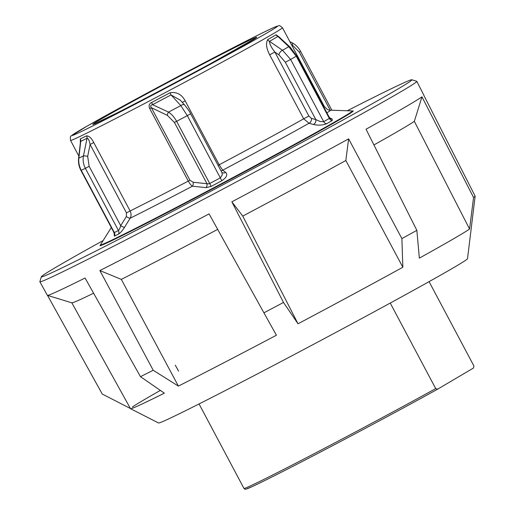 <?xml version="1.0" encoding="UTF-8"?>
<svg xmlns="http://www.w3.org/2000/svg" width="515" height="515" viewBox="0 0 515 515"><rect width="100%" height="100%" fill="white"/><g stroke="black" fill="none" stroke-linecap="round" stroke-linejoin="round"><path stroke-width="0.77" d="M93.601 293.209A195.114 3.727 152 0 1 71.868 302.826L47.432 295.365A213.191 4.075 152 0 0 85.059 278.003L140.473 376.671L164.343 393.157A193.003 3.689 152 0 1 130.546 408.717L158.569 422.989A174.958 3.348 -28 0 0 300.573 351.211A174.958 3.348 -28 0 0 467.498 258.73L471.334 227.514A193.003 3.689 152 0 1 471.309 227.585L475.139 196.164A211.214 4.036 -28 0 1 473.555 197.483L469.564 229.04A193.003 3.689 152 0 1 419.358 258.131L416.854 230.334A211.214 4.036 -28 0 1 401.887 238.6L402.846 267.246A193.003 3.689 152 0 1 298.024 323.787L283.507 302.447A211.214 4.036 -28 0 1 273.69 307.655A211.214 4.036 -28 0 1 263.918 312.817L209.077 213.892A213.191 4.075 152 0 1 99.871 270.555L153.206 370.272L178.383 386.096L121.328 279.381L99.871 270.555M402.846 267.246L345.835 160.506L348.623 138.85A213.191 4.075 152 0 1 231.859 201.828L283.507 302.447M348.623 138.85L401.887 238.6M469.564 229.04L414.337 121.34L421.965 96.833A213.191 4.075 152 0 1 366.036 129.233L416.854 230.334M421.965 96.833L473.555 197.483M347.252 110.764A209.843 4.011 152 0 1 411.82 79.761A209.843 4.011 152 0 1 211.691 190.782A209.843 4.011 152 0 1 41.329 276.755L39.861 281.705A213.461 4.081 -28 0 0 39.867 281.789A213.461 4.081 -28 0 0 213.165 194.245A213.461 4.081 -28 0 0 416.815 81.364L423.832 95.14A213.191 4.075 152 0 1 423.832 95.23A213.191 4.075 152 0 1 423.806 95.294L475.139 196.164M416.815 81.364A213.461 4.081 -28 0 0 416.744 81.312L411.82 79.761M41.329 276.755A209.843 4.011 152 0 1 103.135 240.563M47.393 295.159L102.279 394.065L130.52 408.562M47.432 295.365A213.191 4.075 152 0 1 47.361 295.314L39.867 281.789M140.473 376.671A211.214 4.036 -28 0 0 153.206 370.272M175.267 365.174L178.615 371.148M178.383 386.096A193.003 3.689 152 0 0 276.42 335.226L263.918 312.817M231.859 201.828L242.758 216.107L298.024 323.787M414.337 121.34A195.114 3.727 152 0 1 373.935 144.94M345.835 160.506A195.114 3.727 152 0 1 242.758 216.107M132.265 407.101A193.003 3.689 152 0 1 160.365 390.409M130.546 408.717A193.003 3.689 152 0 1 130.507 408.685L71.823 302.814M217.665 229.394A195.114 3.727 152 0 1 121.328 279.381M429.066 281.641L473.948 366.049L473.427 368.064L437.615 389.179L435.709 388.593L390.235 303.065M199.054 403.947L244.007 488.49L244.992 489.244L246.099 489.147L252.601 486.418C264.362 480.926 285.316 470.33 315.457 454.636C355.814 433.617 405.852 406.811 437.583 389.192L437.615 389.179M329.561 117.909L329.33 118.437A136.765 2.614 152 0 1 323.703 121.649L320.298 121.572L315.837 119.596L311.408 118.347L308.891 116.042L303.676 118.811L309.006 123.259L313.448 124.501C318.148 125.544 322.512 125.299 326.549 123.774A138.606 2.652 -28 0 0 332.246 120.516L332.162 119.023L329.452 117.639M80.449 141.998L80.733 141.342A120.877 2.311 -28 0 0 83.688 139.926A120.877 2.311 -28 0 0 87.041 138.297L83.456 155.903A3.682 0.631 11.4 0 1 87.685 156.38L90.093 144.47L93.749 142.552C91.528 138.181 89.14 135.947 86.584 135.851A120.014 2.292 152 0 1 83.25 137.473A120.014 2.292 152 0 1 80.321 138.876L80.353 142.81M225.57 172.313A3.682 3.051 -54.3 0 1 221.971 172.512A3.682 3.051 -54.3 0 1 221.965 172.506L222.274 174.9L220.388 177.855A136.765 2.614 152 0 1 209.708 183.514L208.318 183.868L193.08 182.233L189.958 180.231L151.384 107.687C150.2 106.084 150.586 105.086 152.537 104.68A3.682 0.94 62.3 0 0 151.616 102.472C149.112 103.824 148.481 105.845 149.711 108.549L151.384 107.687L167.401 115.379L174.418 122.454L206.908 183.552A3.682 2.717 97 0 1 206.064 187.621L211.015 186.469A138.606 2.652 -28 0 0 221.843 180.733C226.671 177.443 227.913 174.636 225.57 172.313L222.68 170.22A3.682 3.051 -54.4 0 1 221.019 170.89M308.891 116.042L274.868 52.06L272.255 53.418L269.66 54.835L303.676 118.811A120.014 2.292 152 0 1 266.538 139.327A120.014 2.292 152 0 1 219.184 164.774L185.168 100.798L182.278 102.376M149.711 108.549L188.284 181.093A120.014 2.292 152 0 1 130.121 210.957L126.458 212.869L126.336 216.558L120.71 225.679L119.641 228.898L118.437 230.527A3.682 3.232 -116 0 1 118.514 234.113C120.42 232.928 122.422 230.662 124.533 227.315L130.147 218.199C131.357 215.907 131.351 213.493 130.121 210.957L93.749 142.552M114.188 233.372L114.343 236.128A138.606 2.652 -28 0 0 116.351 235.162A138.606 2.652 -28 0 0 118.514 234.113M352.743 111.021A143.389 2.742 152 0 1 353.11 110.963A143.389 2.742 152 0 1 353.219 111.008A143.389 2.742 152 0 1 256.888 165.251A143.389 2.742 152 0 1 113.886 239.649A143.389 2.742 152 0 1 100.007 245.642A143.389 2.742 152 0 1 100.032 245.526A143.389 2.742 152 0 1 100.283 245.256M189.958 180.231L188.284 181.093C189.945 183.939 191.323 185.645 192.41 186.211L206.064 187.621M185.168 100.798C181.66 94.335 176.6 91.664 169.989 92.784L171.044 94.915L180.359 100.251M326.549 123.774A3.682 3.026 -119.6 0 1 323.703 121.649L290.627 59.444L282.516 50.283A3.682 1.912 124.4 0 0 278.963 54.867L274.868 52.06C271.276 47.477 269.493 43.904 269.512 41.348A3.682 3.109 60.3 0 1 267.755 39.597C265.669 43.202 266.3 48.281 269.66 54.835M279.252 37.099L276.111 34.75A120.014 2.292 152 0 1 267.755 39.597M126.336 216.558A3.682 0.882 -148.3 0 0 130.147 218.199A123.697 2.363 -28 0 0 192.41 186.211A3.682 2.768 93.7 0 0 193.08 182.233M114.343 236.128A3.682 3.354 -115.6 0 0 114.317 232.516L113.847 232.323L80.939 170.439L81.241 170.311A136.765 2.614 -28 0 0 85.361 168.315L118.437 230.527A136.765 2.614 152 0 1 114.317 232.516L81.241 170.311C79.201 166.339 78.402 162.283 78.859 158.124A132.458 2.53 152 0 0 81.061 157.069A132.458 2.53 152 0 0 83.456 155.903C82.69 160.21 83.327 164.343 85.361 168.315L89.153 166.339L120.71 225.679A3.682 0.882 -148.4 0 0 124.533 227.315M80.321 138.876A3.682 3.393 64.6 0 1 80.733 141.342L78.859 158.124A3.682 1.371 -173.6 0 0 78.576 158.575L80.469 141.805M126.458 212.869L90.093 144.47C89.346 140.479 88.329 138.419 87.041 138.297A3.682 3.18 63.9 0 0 86.584 135.851M311.408 118.347A3.682 2.556 -74.3 0 1 309.006 123.259A123.697 2.363 -28 0 1 271.012 144.239A123.697 2.363 -28 0 1 222.68 170.22L219.184 164.774L218.083 165.367M211.015 186.469A3.682 0.47 62.1 0 0 209.708 183.514L176.632 121.308C174.282 117.163 171.579 114.098 168.527 112.116L152.537 104.68A120.877 2.311 -28 0 0 171.044 94.915L180.817 105.614A3.682 2.292 -42 0 1 184.756 105.131A3.682 2.292 -42 0 1 184.795 105.169M174.418 122.454L176.632 121.308A136.765 2.614 -28 0 0 187.312 115.65L180.817 105.614A132.458 2.53 152 0 1 168.527 112.116A3.682 2.221 117.1 0 0 167.401 115.379M330.385 118.708L330.366 118.695A3.682 3.251 117.9 0 0 330.398 118.714A3.682 3.251 117.9 0 0 332.162 119.023M329.349 117.51L329.555 117.884M332.246 120.516A3.682 3.199 -119.9 0 1 329.33 118.437L296.254 56.232L296.659 55.974L290.254 47.264A3.682 2.659 -46.3 0 0 288.812 46.678A132.458 2.53 152 0 1 282.516 50.283L269.512 41.348A120.877 2.311 -28 0 0 277.926 36.468L288.812 46.678L296.254 56.232A136.765 2.614 -28 0 1 290.627 59.444L285.349 62.257L315.837 119.596A3.682 2.549 -74.2 0 1 313.448 124.501M278.531 36.456L277.926 36.468A3.682 3.405 59.3 0 1 276.111 34.75M278.403 36.346L290.254 47.264A3.682 2.659 -46.3 0 1 290.389 47.386M291.992 42.732A3.682 1.481 117.1 0 1 292.044 42.758A3.682 1.481 117.1 0 1 292.327 45.056L299.254 52.047L330.16 110.165M80.945 170.433C78.956 166.609 78.171 162.656 78.576 158.575A3.682 1.371 -173.6 0 0 78.57 158.626M435.709 388.593A130.321 2.491 152 0 1 314.272 453.631A130.321 2.491 152 0 1 244.007 488.49M245.913 489.076A128.853 2.466 -28 0 0 315.45 454.642M315.47 454.629A128.853 2.466 -28 0 0 437.557 389.205M221.843 180.733L187.312 115.65L190.653 113.789C189.951 112.09 187.988 109.199 184.756 105.131L180.031 99.891M331.879 110.229L300.541 51.294L299.254 52.047M70.536 140.421A120.014 2.292 -28 0 0 82.155 135.406A120.014 2.292 -28 0 0 224.759 60.744A120.014 2.292 -28 0 0 282.465 27.733C278.055 24.276 280.347 25.789 275.828 26.645C264.852 30.849 185.406 72.158 127.965 103.464L87.003 126.162L71.231 135.947C70.42 135.703 70.188 137.196 70.536 140.421L78.853 156.077M127.997 103.444A116.332 2.221 152 0 1 266.223 31.08A116.332 2.221 152 0 1 221.547 58.208A116.332 2.221 152 0 1 83.321 130.578A116.332 2.221 152 0 1 127.997 103.444M212.064 62.798A92.739 1.77 -28 0 0 247.676 41.168A92.739 1.77 -28 0 0 137.479 98.861A92.739 1.77 -28 0 0 101.867 120.491A92.739 1.77 -28 0 0 212.064 62.798M326.896 112.837A123.697 2.363 -28 0 0 330.392 110.178L352.26 110.937A142.655 2.73 152 0 1 283.771 150.213A142.655 2.73 152 0 1 114.266 238.96A142.655 2.73 152 0 1 100.483 244.805L111.291 227.521M169.989 92.784A120.014 2.292 152 0 1 151.616 102.472M282.465 27.733L324.25 106.315A120.014 2.292 152 0 1 323.729 106.875M89.153 166.339L87.685 156.38M296.659 55.974L329.484 117.71L330.398 118.714M278.963 54.867L285.349 62.257M291.432 44.599L292.327 45.056M255.755 38.039L212.032 62.817C181.267 79.567 140.543 101.043 116.499 113.21L94.007 124.044M100.225 245.681L100.483 244.805M113.847 232.317L114.195 233.874L114.517 232.941M324.25 106.315C329.085 111.71 328.873 109.457 330.392 110.178M221.714 172.203L190.659 113.789M289.861 41.644L292.044 42.758C295.642 44.657 298.475 47.502 300.541 51.294"/></g></svg>

